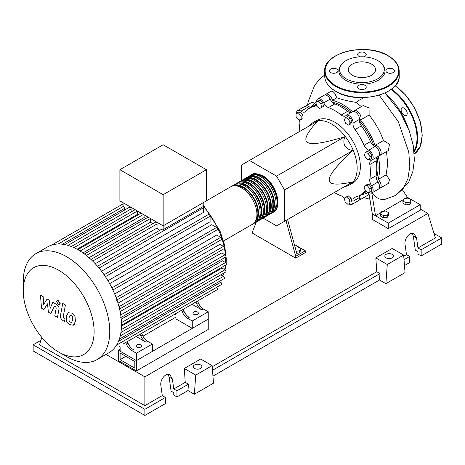 <?xml version="1.0" encoding="UTF-8"?>
<svg xmlns="http://www.w3.org/2000/svg" width="465" height="465" viewBox="0 0 465 465"><rect width="100%" height="100%" fill="white"/><g stroke="black" fill="none" stroke-linecap="round" stroke-linejoin="round"><path stroke-width="0.7" d="M120.104 359.672L120.104 353.04L134.821 361.538L134.821 368.17L120.104 359.672L125.846 356.359M118.505 360.596L118.505 350.273L136.414 360.613L136.414 370.936L118.505 360.596M175.997 317.084L142.958 336.16M120.133 349.337L118.505 350.273M136.414 370.936L208.239 329.464L208.239 319.147L136.414 360.613L120.133 351.215L120.133 347.529L119.522 346.1M376.429 178.734A49.865 28.789 -120 0 0 378.051 167.458A49.865 28.789 -120 0 0 377.022 157.089M373.912 145.929A49.865 28.789 -120 0 0 359.369 120.731M351.261 112.46A49.865 28.789 -120 0 0 332.213 102.149M343.891 187.011L347.425 185.837A36.113 20.849 -120 0 0 349.674 184.826A36.113 20.849 -120 0 0 357.155 168.295A36.113 20.849 -120 0 0 341.391 131.95A36.113 20.849 -120 0 0 313.561 122.272A36.113 20.849 -120 0 0 311.556 123.719L308.777 126.195M313.561 122.272L316.752 120.429A36.113 20.849 60 0 1 344.582 130.107A36.113 20.849 60 0 1 360.346 166.453A36.113 20.849 60 0 1 352.871 182.983L349.674 184.826M263.085 218.114L276.553 225.891L284.534 221.282L284.534 189.953L276.553 176.125L344.734 136.762C342.321 144.301 344.983 148.905 352.714 150.584C336.863 165.401 329.034 175.148 329.226 179.816C329.034 184.704 336.863 185.401 352.714 181.914L344.734 186.523M295.072 247.153L297.583 246.77L300.529 248.473L299.454 250.798L296.199 251.298M299.454 250.798L299.454 252.931L300.529 250.606L300.529 248.473M299.454 252.931L296.751 253.349M285.987 220.439L295.705 256.302L305.284 250.769L294.339 244.456M295.705 256.302L295.705 258.145L305.284 252.611L305.284 250.769M295.705 258.145L252.611 233.261L252.611 231.419L256.331 221.979M297.304 255.378L287.585 219.521M284.534 189.953L352.714 150.584M284.534 221.282L352.714 181.914M276.553 176.125L249.42 160.46L241.44 165.069L241.44 180.623M249.42 160.46L317.601 121.098C306.656 133.083 303.349 140.215 307.679 142.493C311.626 144.993 323.977 143.081 344.734 136.762M370.157 156.943L369.39 159.791L366.542 159.024L364.455 155.415L365.223 152.567L368.071 153.328L370.157 156.943L372.006 155.874L371.244 158.722L369.39 159.791M368.071 153.328L369.919 152.258L367.071 151.497L365.223 152.567M369.919 152.258L372.006 155.874M348.663 119.232L350.133 123.033L348.663 125.132L345.71 123.428L344.24 119.627L345.71 117.529L348.663 119.232L350.511 118.162L351.988 121.964L350.133 123.033M351.988 121.964L350.511 124.062L348.663 125.132M350.511 118.162L347.564 116.459L345.71 117.529M317.967 101.172L320.815 103.695L321.582 107.427L319.496 108.63L316.648 106.107L315.886 102.376L319.821 100.103L322.669 102.631L320.815 103.695M322.669 102.631L323.431 106.357L321.582 107.427M323.431 106.357L321.344 107.56M296.06 113.344L298.611 113.111L301.163 116.291L301.163 119.697L298.611 119.924L296.06 116.744L296.06 113.344L297.908 112.274L300.466 112.042L298.611 113.111M300.466 112.042L303.017 115.221L301.163 116.291M303.017 115.221L303.017 118.627L301.163 119.697M347.948 204.379L345.1 201.857L344.338 198.125L346.425 196.922L349.273 199.45L350.035 203.176L347.948 204.379M349.273 199.45L351.122 198.381L348.273 195.852L346.425 196.922M351.122 198.381L351.889 202.106M369.861 192.214L367.309 192.44L364.752 189.261L364.752 185.861L367.309 185.628L369.861 188.807L369.861 192.214L371.709 191.144L371.709 187.738L369.861 188.807M367.309 185.628L369.158 184.559L366.606 184.791L364.752 185.861M369.158 184.559L371.709 187.738M344.35 198.2A6.772 3.912 -120 0 0 341.223 195.823A50.319 29.051 60 0 1 334.347 192.522M316.607 101.957A5.644 3.261 60 0 1 317.764 98.946A5.644 3.261 60 0 1 323.745 102.841A6.772 3.912 -120 0 0 328.4 107.589A50.319 29.051 60 0 1 341.223 114.995A6.772 3.912 -120 0 0 345.472 115.919A6.772 3.912 -120 0 0 345.879 115.622A5.644 3.261 60 0 1 346.216 115.372A5.644 3.261 60 0 1 350.796 117.139A5.644 3.261 60 0 1 352.993 123.138A6.772 3.912 -120 0 0 355.022 129.566A50.319 29.051 60 0 1 364.095 145.272A6.772 3.912 -120 0 0 368.646 150.247A5.644 3.261 60 0 1 372.738 155.141A5.644 3.261 60 0 1 371.977 159.995A5.644 3.261 60 0 1 371.593 160.163A6.772 3.912 -120 0 0 371.134 160.367A6.772 3.912 -120 0 0 369.809 164.511L376.191 160.82A6.772 3.912 60 0 1 376.981 157.106M369.809 164.511A50.319 29.051 60 0 1 369.809 179.321A6.772 3.912 -120 0 0 371.593 185.727A5.644 3.261 60 0 1 371.977 192.853A5.644 3.261 60 0 1 368.745 192.312M376.191 160.82A50.319 29.051 60 0 1 376.191 175.631L369.809 179.321M371.593 185.727L377.981 182.036A6.772 3.912 60 0 1 376.191 175.631M355.022 129.566L361.41 125.881A6.772 3.912 60 0 1 359.381 119.447L352.993 123.138M361.41 125.881A50.319 29.051 60 0 1 370.477 141.587L364.095 145.272M368.646 150.247L375.034 146.556A6.772 3.912 60 0 1 370.477 141.587M328.4 107.589L334.783 103.904A6.772 3.912 60 0 1 330.127 99.155L323.745 102.841M334.783 103.904A50.319 29.051 60 0 1 347.605 111.309L341.223 114.995M351.22 112.484A6.772 3.912 60 0 1 347.605 111.309M309.184 108.409A6.772 3.912 60 0 1 307.359 107.491L300.977 111.176A6.772 3.912 -120 0 0 304.976 111.908A6.772 3.912 -120 0 0 305.528 111.46A50.319 29.051 60 0 1 309.649 108.13A50.319 29.051 60 0 1 314.596 106.223A6.772 3.912 -120 0 0 315.264 105.968A6.772 3.912 -120 0 0 316.351 104.66M309.649 108.13L316.037 104.445A50.319 29.051 60 0 1 316.281 104.305M299.233 131.7A50.319 29.051 60 0 1 299.815 124.097A6.772 3.912 -120 0 0 299.193 119.871M366.327 191.22A6.772 3.912 -120 0 0 364.647 191.504A6.772 3.912 -120 0 0 364.095 191.952A50.319 29.051 60 0 1 359.968 195.288A50.319 29.051 60 0 1 355.022 197.189A6.772 3.912 -120 0 0 354.359 197.445A6.772 3.912 -120 0 0 352.993 201.275A5.644 3.261 60 0 1 351.86 204.472A5.644 3.261 60 0 1 348.674 203.961M366.542 191.487A50.319 29.051 60 0 1 366.356 191.597L359.968 195.288M352.993 201.275L359.381 197.59A6.772 3.912 60 0 1 359.497 195.55M296.472 113.1A5.644 3.261 60 0 1 297.641 110.56L304.029 106.874A5.644 3.261 60 0 1 307.359 107.491M317.764 98.946L324.146 95.261A5.644 3.261 60 0 1 330.127 99.155M346.216 115.372L352.598 111.687A5.644 3.261 60 0 1 357.184 113.454A5.644 3.261 60 0 1 359.381 119.447M375.034 146.556A5.644 3.261 60 0 1 379.126 151.456A5.644 3.261 60 0 1 378.365 156.31L371.977 159.995M377.981 182.036A5.644 3.261 60 0 1 378.365 189.168L371.977 192.853M359.381 197.59A5.644 3.261 60 0 1 358.242 200.781L351.86 204.472M297.641 110.56A5.644 3.261 60 0 1 300.977 111.176M250.745 175.288A21.669 12.509 60 0 1 251.513 174.776A21.669 12.509 60 0 1 262.347 175.851A21.669 12.509 60 0 1 276.506 194.945A21.669 12.509 60 0 1 273.182 212.313A21.669 12.509 60 0 1 272.356 212.72M223.555 240.963L252.431 224.293A21.669 12.509 -120 0 0 255.756 206.925A21.669 12.509 -120 0 0 241.597 187.831A21.669 12.509 -120 0 0 230.762 186.756L206.402 200.822M254.402 174.695A20.768 11.991 60 0 1 262.347 176.59A20.768 11.991 60 0 1 275.239 192.865A20.768 11.991 60 0 1 274.699 209.849M231.593 186.349A21.669 12.509 60 0 1 232.361 185.837A21.669 12.509 60 0 1 243.195 186.907A21.669 12.509 60 0 1 257.348 206.007A21.669 12.509 60 0 1 254.03 223.369A21.669 12.509 60 0 1 253.198 223.775M254.03 223.369L255.622 222.444A21.669 12.509 -120 0 0 258.947 205.082A21.669 12.509 -120 0 0 244.788 185.988A21.669 12.509 -120 0 0 233.953 184.913L232.361 185.837M234.784 184.506A21.669 12.509 60 0 1 235.552 183.995A21.669 12.509 60 0 1 246.386 185.064A21.669 12.509 60 0 1 260.545 204.164A21.669 12.509 60 0 1 257.221 221.526A21.669 12.509 60 0 1 256.395 221.933M257.221 221.526L258.819 220.602A21.669 12.509 -120 0 0 262.138 203.24A21.669 12.509 -120 0 0 247.984 184.146A21.669 12.509 -120 0 0 237.15 183.071L235.552 183.995M237.975 182.664A21.669 12.509 60 0 1 238.743 182.152A21.669 12.509 60 0 1 249.577 183.222A21.669 12.509 60 0 1 263.736 202.316A21.669 12.509 60 0 1 260.412 219.683A21.669 12.509 60 0 1 259.586 220.09M260.412 219.683L262.01 218.759A21.669 12.509 -120 0 0 265.329 201.397A21.669 12.509 -120 0 0 251.176 182.303A21.669 12.509 -120 0 0 240.341 181.228L238.743 182.152M241.166 180.821A21.669 12.509 60 0 1 241.934 180.304A21.669 12.509 60 0 1 252.768 181.379A21.669 12.509 60 0 1 266.927 200.473A21.669 12.509 60 0 1 263.603 217.841A21.669 12.509 60 0 1 262.777 218.248M263.603 217.841L265.201 216.917A21.669 12.509 -120 0 0 268.526 199.555A21.669 12.509 -120 0 0 254.367 180.461A21.669 12.509 -120 0 0 243.532 179.385L241.934 180.304M244.358 178.973A21.669 12.509 60 0 1 245.131 178.461A21.669 12.509 60 0 1 255.965 179.537A21.669 12.509 60 0 1 270.119 198.631A21.669 12.509 60 0 1 266.8 215.998A21.669 12.509 60 0 1 265.968 216.405M266.8 215.998L268.392 215.074A21.669 12.509 -120 0 0 271.717 197.712A21.669 12.509 -120 0 0 257.558 178.618A21.669 12.509 -120 0 0 246.723 177.543L245.131 178.461M247.554 177.13A21.669 12.509 60 0 1 248.322 176.619A21.669 12.509 60 0 1 259.156 177.694A21.669 12.509 60 0 1 273.31 196.788A21.669 12.509 60 0 1 269.991 214.156A21.669 12.509 60 0 1 269.159 214.563M269.991 214.156L271.583 213.232A21.669 12.509 -120 0 0 274.908 195.87A21.669 12.509 -120 0 0 260.749 176.77A21.669 12.509 -120 0 0 249.914 175.7L248.322 176.619M251.21 176.537A20.768 11.991 60 0 1 259.156 178.432A20.768 11.991 60 0 1 272.042 194.707A20.768 11.991 60 0 1 271.502 211.691M248.019 178.386A20.768 11.991 60 0 1 255.965 180.275A20.768 11.991 60 0 1 268.851 196.55A20.768 11.991 60 0 1 268.311 213.534M244.828 180.228A20.768 11.991 60 0 1 252.768 182.117A20.768 11.991 60 0 1 265.66 198.392A20.768 11.991 60 0 1 265.12 215.376M241.631 182.071A20.768 11.991 60 0 1 249.577 183.96A20.768 11.991 60 0 1 262.469 200.235A20.768 11.991 60 0 1 261.929 217.219M238.44 183.913A20.768 11.991 60 0 1 246.386 185.802A20.768 11.991 60 0 1 259.278 202.077A20.768 11.991 60 0 1 258.738 219.062M235.249 185.756A20.768 11.991 60 0 1 243.195 187.645A20.768 11.991 60 0 1 256.081 203.92A20.768 11.991 60 0 1 255.541 220.904M136.89 347.07A2.709 1.564 180 0 1 136.1 345.96A2.709 1.564 180 0 1 137.774 344.519A2.709 1.564 180 0 1 140.726 344.856A2.709 1.564 180 0 1 141.517 345.96A2.709 1.564 180 0 1 139.843 347.407A2.709 1.564 180 0 1 136.89 347.07M193.713 314.264A2.709 1.564 180 0 1 192.923 313.154A2.709 1.564 180 0 1 194.591 311.713A2.709 1.564 180 0 1 197.544 312.05A2.709 1.564 180 0 1 198.34 313.154A2.709 1.564 180 0 1 196.666 314.602A2.709 1.564 180 0 1 193.713 314.264M66.507 356.556L58.683 352.046A50.11 28.929 -120 0 0 94.116 331.586A50.11 28.929 -120 0 0 58.683 270.212A50.11 28.929 -120 0 0 23.25 290.672A50.11 28.929 -120 0 0 58.683 352.046L66.507 356.556A61.171 35.317 -120 0 0 97.092 359.59A61.171 35.317 -120 0 0 106.468 310.574A61.171 35.317 -120 0 0 66.507 256.668A61.171 35.317 -120 0 0 35.921 253.634A61.171 35.317 -120 0 0 23.25 281.639L23.25 290.672M97.092 359.59L108.822 352.813A61.171 35.317 -120 0 0 112.391 350.203A61.171 35.317 -120 0 0 116.639 344.995A61.171 35.317 -120 0 0 119.406 338.933A61.171 35.317 -120 0 0 120.981 332.179A61.171 35.317 -120 0 0 121.493 324.814A61.171 35.317 -120 0 0 120.981 316.857A61.171 35.317 -120 0 0 119.406 308.283A61.171 35.317 -120 0 0 116.639 299.024A61.171 35.317 -120 0 0 112.391 288.91A61.171 35.317 -120 0 0 104.776 275.722A61.171 35.317 -120 0 0 98.144 266.986A61.171 35.317 -120 0 0 91.506 259.964A61.171 35.317 -120 0 0 84.868 254.314A61.171 35.317 -120 0 0 78.236 249.891A61.171 35.317 -120 0 0 71.598 246.653A61.171 35.317 -120 0 0 64.966 244.642A61.171 35.317 -120 0 0 58.328 244.003A61.171 35.317 -120 0 0 51.696 245.078A61.171 35.317 -120 0 0 47.651 246.863L35.921 253.634M99.033 268.055L203.6 207.681L203.6 212.319L101.556 271.235M105.404 276.663L210.093 216.219L210.093 221.77L107.967 280.732M109.653 283.644L211.773 224.682L216.58 227.461A1.354 0.785 60 0 1 217.463 228.652A1.354 0.785 60 0 1 217.254 229.739L112.902 289.986M114.669 293.95L216.713 235.028L220.73 237.348A1.354 0.785 60 0 1 221.619 238.545A1.354 0.785 60 0 1 221.41 239.626L116.465 300.216M118.011 303.174L219.887 244.352L223.438 246.404A1.354 0.785 60 0 1 224.322 247.595A1.354 0.785 60 0 1 224.113 248.682L119.168 309.272M120.127 311.573L221.729 252.908L224.979 254.785A1.354 0.785 60 0 1 225.862 255.977A1.354 0.785 60 0 1 225.653 257.064L120.708 317.653M121.231 319.234L222.433 260.807L225.479 262.562A1.354 0.785 -120 0 1 226.362 263.76A1.354 0.785 -120 0 1 226.153 264.841L121.487 325.273M121.475 326.145L222.055 268.078L224.979 269.77A1.354 0.785 -120 0 1 225.862 270.961A1.354 0.785 -120 0 1 225.653 272.048L120.929 332.51M163.151 194.696L119.894 169.719L119.894 200.868L163.151 225.845L206.402 200.868L206.402 169.719L163.151 194.696L163.151 229.693A1.354 0.785 -120 0 0 161.907 229.082L97.516 266.259M119.894 169.719L163.151 144.749L206.402 169.719M124.608 210.035L124.608 208.332A1.354 0.785 -120 0 0 124.085 207.047A1.354 0.785 -120 0 0 123.086 206.565L123.086 202.711M131.101 211.999L131.101 208.954A1.354 0.785 -120 0 0 130.508 207.593A1.354 0.785 -120 0 0 129.462 207.233L64.583 244.689M138.454 214.667A55.527 32.062 -120 0 0 137.588 214.301L137.588 211.087M145.638 218.591A55.527 32.062 -120 0 0 144.074 217.608L144.074 214.83M152.59 223.845A55.527 32.062 -120 0 0 150.561 222.165L150.561 218.573M159.402 230.53A55.527 32.062 -120 0 0 157.054 228.036L157.054 223.938A1.354 0.785 -120 0 0 156.461 222.578A1.354 0.785 -120 0 0 155.415 222.212L90.948 259.435M203.6 207.681A1.354 0.785 -120 0 0 203.211 206.565L163.151 229.693M203.211 206.565L203.211 202.711M157.054 228.036L95.238 263.725M150.561 222.165L89.018 257.697M144.074 217.608L82.939 252.908M137.588 214.301L77.074 249.24M126.387 344.106A9.027 5.214 -120 0 0 131.734 350.54L133.327 349.616A9.027 5.214 60 0 1 127.98 343.182L126.387 344.106L125.713 342.525M137.832 335.527A1.354 0.785 -120 0 1 137.826 335.532L127.311 341.606L127.98 343.182M142.348 334.887L140.75 335.811A9.027 5.214 -120 0 0 146.097 342.246L147.696 341.322A9.027 5.214 60 0 1 142.348 334.887L141.674 333.312L179.327 311.573A1.354 0.785 -120 0 0 179.333 311.567M147.696 341.322L152.375 344.024L136.414 353.243L131.734 350.54M146.097 342.246L136.146 336.503M182.251 311.852A9.027 5.214 -120 0 0 187.598 318.287L189.191 317.363A9.027 5.214 60 0 1 183.844 310.928L182.251 311.852L181.577 310.271M193.69 303.279A1.354 0.785 -120 0 0 193.696 303.273L183.175 309.353L183.844 310.928M140.75 335.811L140.075 334.23M116.546 345.152L216.58 287.393A1.354 0.785 -120 0 1 217.463 288.591A1.354 0.785 -120 0 1 217.254 289.672L123.463 343.827A1.354 0.785 -120 0 0 123.469 343.821M198.212 302.639L196.614 303.558A9.027 5.214 -120 0 0 201.961 309.992L203.56 309.074A9.027 5.214 60 0 1 198.212 302.639L197.538 301.058L209.808 293.973A1.354 0.785 60 0 0 209.82 293.967M203.56 309.074L208.239 311.771L192.278 320.99L187.598 318.287M201.961 309.992L192.01 304.25M196.614 303.558L195.939 301.983M208.239 311.771L208.239 319.147L192.278 328.36L175.997 318.961L175.997 315.276L175.386 313.846M119.331 339.148L224.113 278.651A1.354 0.785 -120 0 0 224.322 277.564A1.354 0.785 -120 0 0 223.438 276.373L220.799 274.85M116.57 345.111L221.41 284.58A1.354 0.785 -120 0 0 221.619 283.493A1.354 0.785 -120 0 0 220.73 282.302L219.259 281.453M210.093 216.219A1.354 0.785 -120 0 0 209.5 214.859A1.354 0.785 -120 0 0 208.454 214.493L104.102 274.745M192.278 328.36L192.278 320.99M152.375 344.024L152.375 351.401L136.414 360.613L136.414 353.243M70.122 315.45L69 317.81L69.111 320.902L70.256 322.117L71.61 322.35L72.738 319.967L72.627 316.892L71.459 315.671L69.988 315.514M68.343 312.608L66.309 316.258L66.716 321.338L69.785 324.64L73.394 325.192L75.429 321.518L75.016 316.462L71.93 313.148L68.053 312.753L69.128 312.131M73.394 325.192L74.76 324.425M62.74 303.424L60.479 315.561C60.072 317.397 60.921 319.071 63.019 320.588L64.548 321.472L64.99 319.1L63.961 318.502L63.194 316.944L65.425 304.976L62.74 303.424M58.23 304.319L59.381 304.435L59.857 303.378L58.23 300.553L57.073 300.442L56.596 301.494L58.23 304.319M43.908 309.556L47.471 303.802L48.412 312.154L50.761 313.509L54.632 305.929L55.463 306.412L56.23 307.97L54.783 315.84L57.468 317.392L58.95 309.335C59.351 307.493 58.497 305.819 56.393 304.313L52.83 302.267L50.139 308.4L49.226 300.181L47.122 298.972L43.64 304.645L43.193 296.705L40.42 295.101L41.554 308.196L43.908 309.556M385.136 92.948A52.086 30.074 60 0 1 408.165 127.939M402.928 201.06L404.004 198.735L408.032 198.113L410.984 199.816L409.903 202.141L405.875 202.763L402.928 201.06L402.928 203.199L405.875 204.902L405.875 202.763M409.903 202.141L409.903 204.28L410.984 201.95L410.984 199.816M409.903 204.28L405.875 204.902M380.579 213.964L381.66 211.639L385.688 211.011L388.635 212.714L387.56 215.039L383.532 215.667L380.579 213.964L380.579 216.097L383.532 217.8L383.532 215.667M387.56 215.039L387.56 217.178L388.635 214.853L388.635 212.714M387.56 217.178L383.532 217.8M368.646 192.318L368.757 194.004L368.088 195.102L359.84 199.863A5.644 3.261 60 0 1 358.928 200.124M360.573 194.94A5.644 3.261 60 0 1 359.84 199.863M368.635 192.324A52.086 30.074 60 0 1 361.224 194.562M386.537 151.59L387.705 164.058L386.078 174.887L389.484 179.444L388.589 183.262L379.957 188.244A5.644 3.261 60 0 1 379.045 188.505M386.078 174.887L378.132 179.473A5.644 3.261 60 0 1 380.986 184.367A5.644 3.261 60 0 1 379.957 188.244M378.307 156.345A52.086 30.074 60 0 1 378.132 179.473M310.905 107.403A52.086 30.074 60 0 1 315.909 102.509M325.058 95A5.644 3.261 60 0 1 325.744 94.337A5.644 3.261 60 0 1 329.615 95.389A5.644 3.261 60 0 1 332.428 100.306L336.805 97.784C341.92 99.62 348.378 101.155 356.178 102.399L361.322 106.648M332.428 100.306A52.086 30.074 60 0 1 352.546 111.722M353.516 111.426A5.644 3.261 60 0 1 354.196 110.763A5.644 3.261 60 0 1 359.462 113.425A5.644 3.261 60 0 1 360.456 119.982L369.111 114.983C375.296 122.69 380.079 131.211 383.462 140.54L375.11 145.365A5.644 3.261 60 0 1 380.294 149.498A5.644 3.261 60 0 1 379.957 155.391A5.644 3.261 60 0 1 379.045 155.653M360.456 119.982A52.086 30.074 60 0 1 375.11 145.365M383.462 140.54L389.455 144.208L388.403 150.515L379.957 155.391M354.196 110.763L363.165 105.59L369.059 107.909L369.111 114.983M325.744 94.337L331.132 91.239L332.87 91.384L334.753 93.326L336.805 97.784M304.941 106.613A5.644 3.261 60 0 1 305.621 105.956L312.062 102.236L314.805 103.3M305.621 105.956A5.644 3.261 60 0 1 310.254 107.781M363.892 97.621L358.329 100.702L356.178 102.399M381.3 212.412L375.511 215.754L372.32 213.912L368.716 192.028M405.346 198.526L407.433 197.323L402.632 190.127M407.433 197.323L420.203 204.693L388.281 223.124L375.511 215.754L371.744 192.702M371.878 192.905L375.999 197.23L379.527 199.032L382.898 199.578L384.799 199.404L395.75 195.387L403.103 188.709L407.886 178.816L409.81 166.342L408.77 152.067L398.325 121.731L379.196 95.191M403.649 199.508L383.003 211.43M420.203 204.693L420.203 210.227L388.281 228.652L372.32 219.439L372.32 213.912M388.281 228.652L388.281 223.124M401.132 109.914A4.29 2.476 -120 0 0 403.004 114.233A4.29 2.476 -120 0 0 406.311 115.378A4.29 2.476 -120 0 0 407.2 113.414A4.29 2.476 -120 0 0 405.329 109.101A4.29 2.476 -120 0 0 402.022 107.95A4.29 2.476 -120 0 0 401.132 109.914M363.473 56.823A4.29 2.476 0 0 0 366.234 54.51A4.29 2.476 0 0 0 364.978 52.76A4.29 2.476 0 0 0 360.305 52.22A4.29 2.476 0 0 0 357.655 54.51A4.29 2.476 0 0 0 358.91 56.259A4.29 2.476 0 0 0 360.416 56.823M387.13 72.552A4.29 2.476 0 0 0 391.803 73.086A4.29 2.476 0 0 0 394.448 70.796A4.29 2.476 0 0 0 393.192 69.047A4.29 2.476 0 0 0 388.519 68.512A4.29 2.476 0 0 0 385.869 70.796A4.29 2.476 0 0 0 387.13 72.552M358.91 88.838A4.29 2.476 0 0 0 363.584 89.379A4.29 2.476 0 0 0 366.234 87.089A4.29 2.476 0 0 0 364.978 85.339A4.29 2.476 0 0 0 360.305 84.799A4.29 2.476 0 0 0 357.655 87.089A4.29 2.476 0 0 0 358.91 88.838M330.696 72.552A4.29 2.476 0 0 0 335.37 73.086A4.29 2.476 0 0 0 338.02 70.796A4.29 2.476 0 0 0 336.759 69.047A4.29 2.476 0 0 0 332.086 68.512A4.29 2.476 0 0 0 329.441 70.796A4.29 2.476 0 0 0 330.696 72.552M382.346 64.426L383.055 65.35A23.128 13.351 180 0 1 375.063 81.799A23.128 13.351 180 0 1 345.588 80.242A23.128 13.351 180 0 1 340.833 65.35L341.543 64.426A22.349 12.904 180 0 1 377.749 60.572A22.349 12.904 180 0 1 382.346 64.426A22.349 12.904 180 0 1 374.616 80.317A22.349 12.904 180 0 1 346.14 78.818A22.349 12.904 180 0 1 341.543 64.426M352.319 75.249A13.613 7.859 0 0 0 367.152 76.952A13.613 7.859 0 0 0 375.557 69.692A13.613 7.859 0 0 0 371.57 64.135A13.613 7.859 0 0 0 356.736 62.432A13.613 7.859 0 0 0 348.332 69.692A13.613 7.859 0 0 0 352.319 75.249M386.078 257.866A4.29 2.476 180 0 1 384.822 256.116A4.29 2.476 180 0 1 387.473 253.826A4.29 2.476 180 0 1 392.146 254.367A4.29 2.476 180 0 1 393.402 256.116A4.29 2.476 180 0 1 390.751 258.406A4.29 2.476 180 0 1 386.078 257.866M194.544 368.449A4.29 2.476 180 0 1 193.289 366.699A4.29 2.476 180 0 1 195.939 364.409A4.29 2.476 180 0 1 200.613 364.944A4.29 2.476 180 0 1 201.868 366.699A4.29 2.476 180 0 1 199.218 368.983A4.29 2.476 180 0 1 194.544 368.449M165.464 397.436L144.871 409.322L144.871 415.443L165.464 403.556L165.464 397.436L162.273 395.593L160.867 385.607C159.78 379.562 166.005 372.186 169.963 374.837L172.364 378.975L173.765 388.961L176.956 390.803L176.956 396.924L173.765 395.076L173.765 392.646L171.085 391.1L169.12 377.103L168.144 374.342M144.871 415.443L33.149 350.936L33.149 344.821L40.897 340.345M404.48 265.562L409.671 262.568L409.671 256.447L406.474 254.605L405.073 244.619C403.98 238.568 410.211 231.198 414.17 233.849L416.564 237.981L417.965 247.967L421.162 249.81L421.162 255.93L417.965 254.088L417.965 251.658L415.292 250.106L413.327 236.11L412.35 233.354M385.886 283.667L387.275 264.509L403.649 255.058L405.038 272.612L385.886 283.667L379.504 279.982L212.947 376.144M194.353 394.25L195.742 375.092L212.116 365.635L213.505 383.189L194.353 394.25L187.97 390.565L176.956 396.924M187.97 390.565L188.43 384.177L176.956 390.803M188.43 384.177L185.239 382.335L173.765 388.961M144.871 409.322L33.149 344.821M162.273 395.593L144.871 405.637L39.531 344.821L41.809 337.363M409.671 256.447L404.015 259.708M433.996 233.447L441.75 237.923L441.75 244.044L421.162 255.93M441.75 237.923L421.162 249.81M406.474 254.605L403.736 256.186M420.203 209.012L427.893 213.447L435.368 237.923L417.965 247.967M195.742 375.092L184.297 368.483L200.671 359.032L212.116 365.635M185.239 382.335L184.297 368.483M387.275 264.509L375.83 257.901L392.204 248.45L403.649 255.058M379.504 279.982L379.963 273.594L376.772 271.752L375.83 257.901M379.963 273.594L212.482 370.291M376.772 271.752L212.203 366.763M144.871 405.637L144.871 376.848L106.037 354.423M427.893 213.447L144.871 376.848M315.816 105.52L314.596 106.223M364.095 191.952L365.316 191.249M222.572 275.873A55.527 32.062 -120 0 0 223.636 273.211M224.653 269.584A55.527 32.062 -120 0 0 225.356 265.3M225.572 262.626A55.527 32.062 -120 0 0 225.635 260.075A55.527 32.062 -120 0 0 225.554 257.122M225.415 255.163A55.527 32.062 -120 0 0 224.397 248.048M224.275 247.461A55.527 32.062 -120 0 0 203.211 206.169M92.686 261.103L157.054 223.938M86.368 255.477L150.428 218.498M80.108 251.024L143.435 214.464M73.952 247.665L137.448 211.005M67.983 245.398L131.101 208.954M120.72 314.974L224.979 254.785M111.891 287.899L216.58 227.461M119.005 306.697L223.438 246.404M116.163 297.722L220.73 237.348M121.452 322.623L225.479 262.562M121.278 329.639L224.979 269.77M120.255 335.939L223.438 276.373M118.505 341.322L220.73 282.302M58.148 244.009L123.086 206.518M62.45 244.224L124.608 208.332M395.215 85.729L405.73 95.127L414.466 107.677L420.232 121.667L422.249 135.21L420.203 146.527L414.292 154.002A41.757 24.11 -120 0 0 422.115 135.396A41.757 24.11 -120 0 0 395.122 85.839M391.617 89.094A41.757 24.11 60 0 1 417.651 137.977A41.757 24.11 60 0 1 414.146 152.067M414.048 151.067A41.309 23.849 -120 0 0 417.012 137.977A41.309 23.849 -120 0 0 391.082 89.495M335.608 91.163A37.247 21.5 0 0 0 376.197 95.825A37.247 21.5 0 0 0 399.191 75.958C400.772 94.697 357.027 105.02 335.701 91.373C328.546 87.135 324.878 81.997 324.698 75.958A37.247 21.5 0 0 0 335.608 91.163M399.191 71.168A37.247 21.5 180 0 1 376.197 91.035A37.247 21.5 180 0 1 335.608 86.374A37.247 21.5 180 0 1 324.698 71.168C323.117 52.429 366.873 42.112 388.188 55.754C395.343 59.991 399.011 65.129 399.191 71.168L399.191 75.958M335.928 85.822A36.793 21.245 0 0 0 387.961 85.822A36.793 21.245 0 0 0 387.961 55.777A36.793 21.245 0 0 0 335.928 55.777A36.793 21.245 0 0 0 335.928 85.822M169.12 377.103L172.364 378.975M413.327 236.11L416.564 237.981M273.182 212.313C283.383 207.262 275.774 182.606 262.801 175.805C257.011 173.323 253.251 172.98 251.513 174.776M203.211 204.833L220.009 231L224.688 245.398L226.298 259.156L226.13 263.242M225.955 264.957L225.054 269.816M224.095 272.949L222.793 276.001M84.386 253.954L148.114 217.161M77.835 249.664L141.128 213.127M135.135 209.669L71.29 246.531M123.086 203.85L51.65 245.096M123.086 206.547L58.201 244.009M60.456 303.814L59.381 304.435M58.154 299.82L57.073 300.442M324.698 74.987L320.1 78.73L314.712 85.165L308.115 101.847L307.656 104.782M363.723 197.619L369.809 199.223M385.02 93L400.26 112.205L409.124 130.444L413.222 145.324L414.402 159.809L412.862 171.498L408.723 182.071L395.75 195.387M324.698 75.958L324.698 71.168"/></g></svg>
